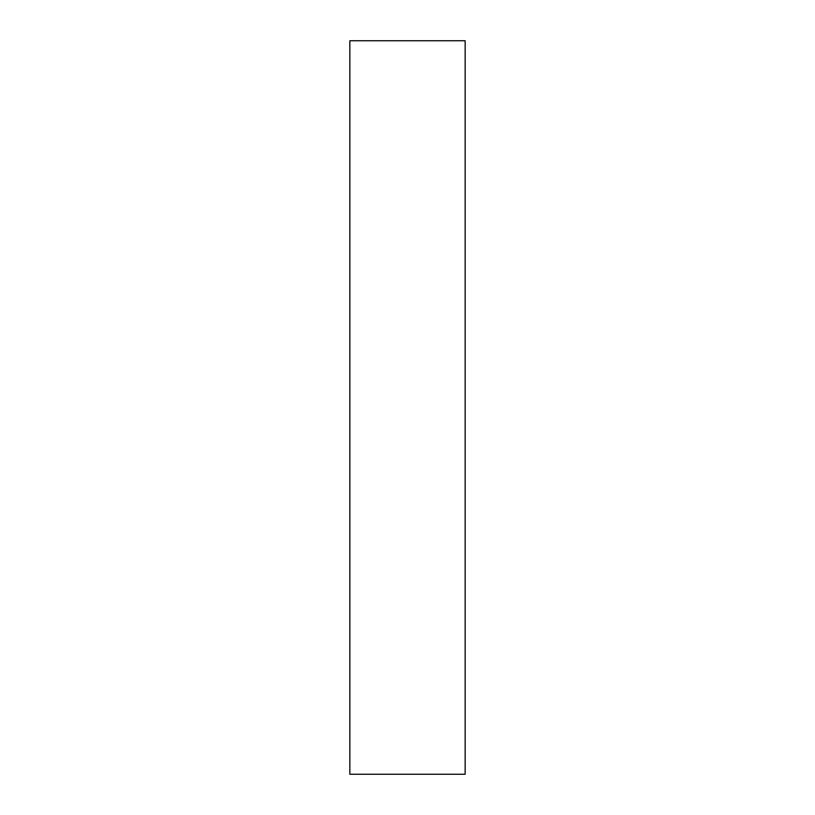 <?xml version="1.0" encoding="UTF-8"?>
<svg xmlns="http://www.w3.org/2000/svg" width="815" height="815" viewBox="0 0 815 815"><rect width="100%" height="100%" fill="white"/><g stroke="black" fill="none" stroke-linecap="round" stroke-linejoin="round"><path stroke-width="1.22" d="M349.849 407.5L349.849 774.25L465.151 774.25L465.151 40.75L349.849 40.75L349.849 407.5"/></g></svg>
